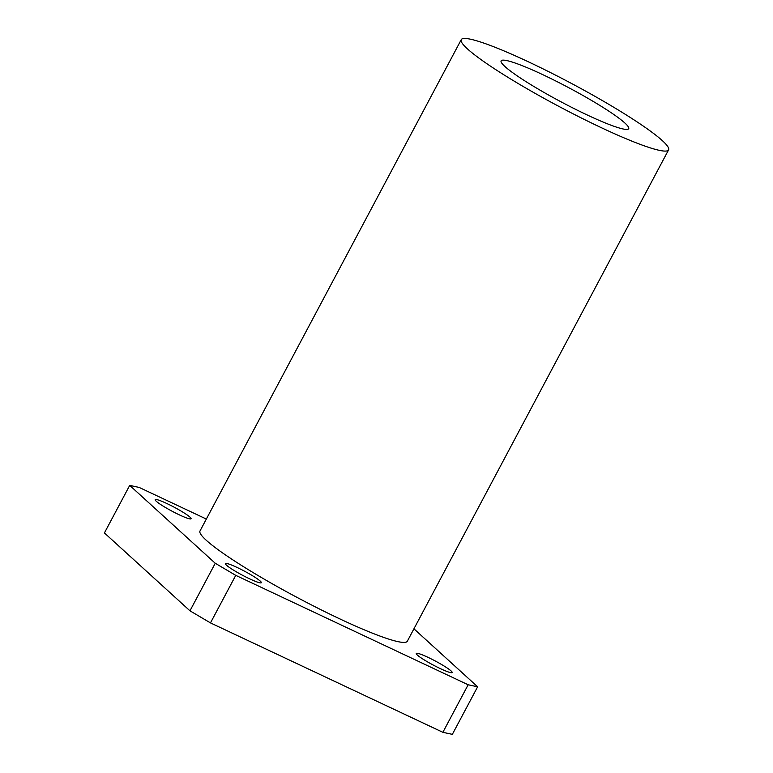 <?xml version="1.0" encoding="UTF-8"?>
<svg xmlns="http://www.w3.org/2000/svg" width="773" height="773" viewBox="0 0 773 773"><rect width="100%" height="100%" fill="white"/><g stroke="black" fill="none" stroke-linecap="round" stroke-linejoin="round"><path stroke-width="1.16" d="M427.991 657.34A20.32 2.261 -152 0 1 452.147 672.539A20.32 2.261 -152 0 1 433.141 664.993A20.32 2.261 -152 0 1 416.261 653.456A20.32 2.261 -152 0 1 427.991 657.34M237.166 567.498A20.32 2.261 -152 0 1 261.313 582.687A20.32 2.261 -152 0 1 242.307 575.151A20.32 2.261 -152 0 1 225.426 563.604A20.32 2.261 -152 0 1 237.166 567.498M166.92 503.552A20.32 2.261 -152 0 1 191.076 518.741A20.32 2.261 -152 0 1 172.07 511.204A20.32 2.261 -152 0 1 155.189 499.667A20.32 2.261 -152 0 1 166.92 503.552M442.871 732.311L452.35 734.35L477.627 686.801L468.158 684.772L442.871 732.311L210.478 622.903L235.755 575.354L215.252 563.266L129.709 485.396L139.179 487.434L206.343 519.05M215.252 563.266L189.965 610.815L210.478 622.903M189.965 610.815L104.423 532.945L129.709 485.396M468.158 684.772L235.755 575.354M542.83 74.681A72.256 8.059 -152 0 1 628.7 128.695A72.256 8.059 -152 0 1 561.13 101.881A72.256 8.059 -152 0 1 501.117 60.854A72.256 8.059 -152 0 1 542.83 74.681M529.041 62.12A117.409 13.083 -152 0 1 668.577 149.894A117.409 13.083 -152 0 1 558.763 106.326A117.409 13.083 -152 0 1 461.239 39.655A117.409 13.083 -152 0 1 529.041 62.12M668.577 149.894L407.332 641.223A117.409 13.083 -152 0 1 297.518 597.655A117.409 13.083 -152 0 1 200.004 530.983L461.239 39.655M413.932 628.816L477.627 686.801"/></g></svg>
